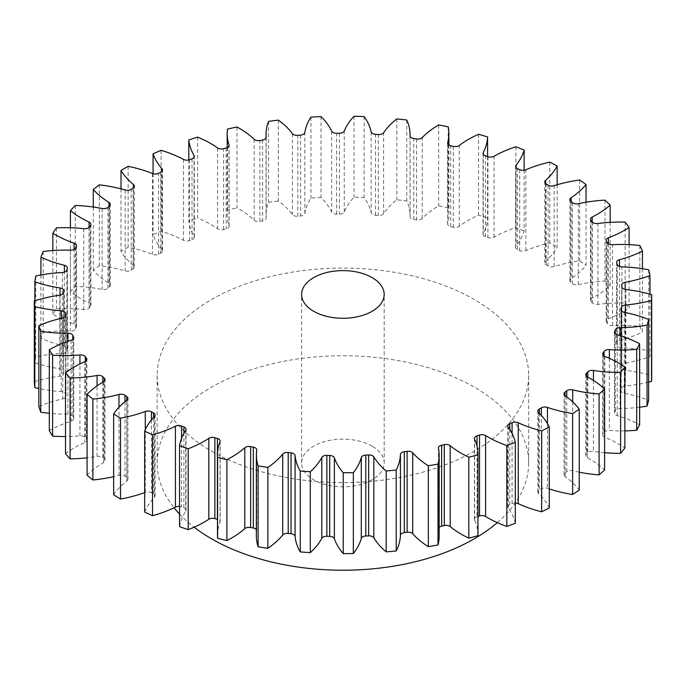 <?xml version="1.0" encoding="UTF-8"?>
<svg xmlns="http://www.w3.org/2000/svg" width="686" height="686" viewBox="0 0 686 686"><rect width="100%" height="100%" fill="white"/><g stroke="black" fill="none" stroke-linecap="round" stroke-linejoin="round"><path stroke-width="0.51" stroke-dasharray="3.43 2.57" d="M372.086 446.132A41.28 23.83 0 0 0 327.102 440.961A41.28 23.83 0 0 0 301.617 462.981A41.28 23.83 0 0 0 313.708 479.831A41.28 23.83 0 0 0 358.701 485.002A41.28 23.83 0 0 0 384.186 462.981A41.28 23.83 0 0 0 372.086 446.132M497.281 522.629A185.769 107.248 0 0 0 528.666 462.981A185.769 107.248 0 0 0 474.258 387.144A185.769 107.248 0 0 0 271.81 363.897A185.769 107.248 0 0 0 157.137 462.981A185.769 107.248 0 0 0 174.09 507.751M211.545 451.182A185.769 107.248 0 0 0 413.992 474.429A185.769 107.248 0 0 0 528.666 375.345A185.769 107.248 0 0 0 474.258 299.508A185.769 107.248 0 0 0 271.81 276.252A185.769 107.248 0 0 0 157.137 375.345A185.769 107.248 0 0 0 211.545 451.182M604.598 452.7A101.125 58.379 180 0 1 593.467 451.379A4.991 2.881 0 0 0 587.808 452.777A279.236 161.21 180 0 1 586.427 454.226A4.991 2.881 0 0 0 585.784 455.633A4.991 2.881 0 0 0 587.25 457.673A4.991 2.881 0 0 0 587.362 457.733A101.125 58.379 180 0 1 589.711 459.045A101.125 58.379 180 0 1 604.598 469.987M624.869 430.885A101.125 58.379 180 0 1 609.357 430.508A4.991 2.881 0 0 0 604.092 432.343A279.236 161.21 180 0 1 603.071 433.886A4.991 2.881 0 0 0 602.728 434.933A4.991 2.881 0 0 0 604.195 436.973A4.991 2.881 0 0 0 604.846 437.291A101.125 58.379 180 0 1 618.129 443.739A101.125 58.379 180 0 1 624.869 448.035M639.644 407.218A101.125 58.379 180 0 1 620.067 408.556A4.991 2.881 0 0 0 615.291 410.803A279.236 161.21 180 0 1 614.647 412.415A4.991 2.881 0 0 0 614.519 413.075A4.991 2.881 0 0 0 615.977 415.116A4.991 2.881 0 0 0 617.228 415.639A101.125 58.379 180 0 1 639.644 424.677M648.647 382.102A101.125 58.379 180 0 1 625.375 385.961A4.991 2.881 0 0 0 621.19 388.576A279.236 161.21 180 0 1 620.941 390.214A4.991 2.881 0 0 0 620.924 390.48A4.991 2.881 0 0 0 622.382 392.521A4.991 2.881 0 0 0 624.277 393.207A101.125 58.379 180 0 1 648.647 400.35M649.976 294.157L649.976 356.514A101.125 58.379 180 0 1 625.186 363.16A4.991 2.881 0 0 0 621.662 365.921A4.991 2.881 0 0 0 621.67 366.084A279.236 161.21 180 0 1 621.825 367.73A4.991 2.881 0 0 0 623.274 369.634A4.991 2.881 0 0 0 625.846 370.423A101.125 58.379 180 0 1 651.7 375.542M642.448 268.732L642.448 332.024A101.125 58.379 180 0 1 619.501 340.599A4.991 2.881 0 0 0 616.628 343.206A4.991 2.881 0 0 0 616.723 343.772A279.236 161.21 180 0 1 617.271 345.392A4.991 2.881 0 0 0 618.643 346.893A4.991 2.881 0 0 0 621.902 347.733A101.125 58.379 180 0 1 648.742 350.726A308.803 178.283 0 0 1 649.976 356.514M629.088 244.662L629.088 308.374A101.125 58.379 180 0 1 608.431 318.716A4.991 2.881 0 0 0 606.167 321.125A4.991 2.881 0 0 0 606.45 322.077A279.236 161.21 180 0 1 607.384 323.638A4.991 2.881 0 0 0 608.576 324.752A4.991 2.881 0 0 0 612.529 325.584A101.125 58.379 180 0 1 639.832 326.39A308.803 178.283 0 0 1 642.448 332.024M610.163 222.35L610.163 286.036A101.125 58.379 180 0 1 592.198 297.93A4.991 2.881 0 0 0 590.492 300.099A4.991 2.881 0 0 0 591.049 301.42A279.236 161.21 180 0 1 592.344 302.895A4.991 2.881 0 0 0 593.27 303.632A4.991 2.881 0 0 0 597.918 304.404A101.125 58.379 180 0 1 625.143 303.006A308.803 178.283 0 0 1 629.088 308.374M586.033 202.216L586.033 265.431A101.125 58.379 180 0 1 571.112 278.653A4.991 2.881 0 0 0 569.894 280.54A4.991 2.881 0 0 0 570.812 282.203A279.236 161.21 180 0 1 572.45 283.55A4.991 2.881 0 0 0 573.024 283.953A4.991 2.881 0 0 0 578.332 284.604A101.125 58.379 180 0 1 604.958 281.037A308.803 178.283 0 0 1 610.163 286.036M557.169 184.757L557.169 246.96A101.125 58.379 180 0 1 545.576 261.255A4.991 2.881 0 0 0 544.778 262.815A4.991 2.881 0 0 0 546.142 264.796A279.236 161.21 180 0 1 548.088 266.005A4.991 2.881 0 0 0 548.225 266.082A4.991 2.881 0 0 0 554.168 266.571A101.125 58.379 180 0 1 579.67 260.894A308.803 178.283 0 0 1 586.033 265.431M524.13 170.248L524.13 230.993A101.125 58.379 180 0 1 516.104 246.077A4.991 2.881 0 0 0 515.64 247.294A4.991 2.881 0 0 0 517.107 249.327A4.991 2.881 0 0 0 517.51 249.541A279.236 161.21 180 0 1 519.731 250.579A4.991 2.881 0 0 0 525.888 250.656A101.125 58.379 180 0 1 549.778 242.981A308.803 178.283 0 0 1 557.169 246.96M487.575 156.562L487.575 217.839A101.125 58.379 180 0 1 483.261 233.42A4.991 2.881 0 0 0 483.047 234.252A4.991 2.881 0 0 0 484.505 236.293A4.991 2.881 0 0 0 485.491 236.739A279.236 161.21 180 0 1 487.935 237.588A4.991 2.881 0 0 0 494.049 237.167A101.125 58.379 180 0 1 515.863 227.649A308.803 178.283 0 0 1 524.13 230.993M448.198 126.85L448.198 207.747A101.125 58.379 180 0 1 448.884 214.547A101.125 58.379 180 0 1 447.684 223.525A4.991 2.881 0 0 0 447.624 223.97A4.991 2.881 0 0 0 449.081 226.003A4.991 2.881 0 0 0 450.685 226.629A279.236 161.21 180 0 1 453.317 227.272A4.991 2.881 0 0 0 459.268 226.363A101.125 58.379 180 0 1 478.571 215.19A308.803 178.283 0 0 1 487.575 217.839M406.772 120.016L406.772 200.912A101.125 58.379 180 0 1 410.074 215.721A101.125 58.379 180 0 1 410.065 216.579A4.991 2.881 0 0 0 410.065 216.622A4.991 2.881 0 0 0 411.523 218.663A4.991 2.881 0 0 0 413.787 219.409A279.236 161.21 180 0 1 416.548 219.837A4.991 2.881 0 0 0 422.224 218.465A101.125 58.379 180 0 1 438.646 205.843A308.803 178.283 0 0 1 448.198 207.747M364.103 116.586L364.103 197.482A101.125 58.379 180 0 1 371.143 212.729A4.991 2.881 0 0 0 372.567 214.409A4.991 2.881 0 0 0 375.508 215.233A279.236 161.21 180 0 1 378.346 215.438A4.991 2.881 0 0 0 383.637 213.612A101.125 58.379 180 0 1 396.86 199.806A308.803 178.283 0 0 1 406.772 200.912M321.022 116.611L321.022 197.508A101.125 58.379 180 0 1 331.664 212.043A4.991 2.881 0 0 0 332.959 213.329A4.991 2.881 0 0 0 336.594 214.169A279.236 161.21 180 0 1 339.459 214.143A4.991 2.881 0 0 0 344.252 211.914A101.125 58.379 180 0 1 354.019 197.174A308.803 178.283 0 0 1 364.103 197.482M278.362 120.101L278.362 200.998A101.125 58.379 180 0 1 292.408 214.538A4.991 2.881 0 0 0 293.471 215.438A4.991 2.881 0 0 0 297.81 216.244A279.236 161.21 180 0 1 300.631 215.987A4.991 2.881 0 0 0 304.85 213.397A101.125 58.379 180 0 1 310.955 198.014A308.803 178.283 0 0 1 321.022 197.508M236.962 126.987L236.962 207.875A101.125 58.379 180 0 1 239.105 209.076A101.125 58.379 180 0 1 254.137 220.155A4.991 2.881 0 0 0 254.883 220.703A4.991 2.881 0 0 0 259.9 221.415A279.236 161.21 180 0 1 262.627 220.935A4.991 2.881 0 0 0 266.185 218.174A4.991 2.881 0 0 0 266.177 218.028A101.125 58.379 180 0 1 266.057 215.13A101.125 58.379 180 0 1 268.526 202.31A308.803 178.283 0 0 1 278.362 200.998M197.628 137.123L197.628 218.019A101.125 58.379 180 0 1 210.679 224.382A101.125 58.379 180 0 1 217.591 228.798A4.991 2.881 0 0 0 217.934 229.021A4.991 2.881 0 0 0 223.602 229.587A279.236 161.21 180 0 1 226.191 228.892A4.991 2.881 0 0 0 229.09 226.269A4.991 2.881 0 0 0 229.004 225.728A101.125 58.379 180 0 1 227.195 214.744A101.125 58.379 180 0 1 227.538 209.967A308.803 178.283 0 0 1 236.962 207.875M579.233 472.208A101.125 58.379 180 0 1 572.707 470.768A4.991 2.881 0 0 0 566.765 471.702A279.236 161.21 180 0 1 565.041 473.023A4.991 2.881 0 0 0 564.021 474.772A4.991 2.881 0 0 0 565.127 476.573A101.125 58.379 180 0 1 579.233 490.096M549.272 488.921A101.125 58.379 180 0 1 547.462 488.303A4.991 2.881 0 0 0 541.357 488.758A279.236 161.21 180 0 1 539.333 489.924A4.991 2.881 0 0 0 537.85 491.973A4.991 2.881 0 0 0 538.561 493.448A101.125 58.379 180 0 1 549.272 507.966M515.297 503.01A4.991 2.881 0 0 0 512.082 503.593A279.236 161.21 180 0 1 509.801 504.587A4.991 2.881 0 0 0 507.794 506.903A4.991 2.881 0 0 0 508.189 508.017A101.125 58.379 180 0 1 515.297 523.255M477.971 516.438A279.236 161.21 180 0 1 477.027 516.738A4.991 2.881 0 0 0 474.429 519.268A4.991 2.881 0 0 0 474.592 520.014A101.125 58.379 180 0 1 477.971 534.969M439.16 527.311A4.991 2.881 0 0 0 438.405 528.837A4.991 2.881 0 0 0 438.44 529.18A101.125 58.379 180 0 1 439.16 536.143M256.358 535.946A101.125 58.379 180 0 1 256.718 531.015A4.991 2.881 0 0 0 256.736 530.775A4.991 2.881 0 0 0 256.358 529.669M217.496 535.552A101.125 58.379 180 0 1 220.026 522.578A4.991 2.881 0 0 0 220.155 521.935A4.991 2.881 0 0 0 217.496 519.388M179.552 526.642A101.125 58.379 180 0 1 185.734 511.267A4.991 2.881 0 0 0 186.06 510.247A4.991 2.881 0 0 0 183.908 507.872A279.236 161.21 180 0 1 181.567 506.928A4.991 2.881 0 0 0 179.552 506.44M144.669 512.048A101.125 58.379 180 0 1 154.496 497.316A4.991 2.881 0 0 0 155.122 495.927A4.991 2.881 0 0 0 153.51 493.809A279.236 161.21 180 0 1 151.426 492.685A4.991 2.881 0 0 0 145.286 492.359A101.125 58.379 180 0 1 144.669 492.591M113.644 494.786A101.125 58.379 180 0 1 126.927 480.989A4.991 2.881 0 0 0 127.93 479.265A4.991 2.881 0 0 0 126.799 477.439A279.236 161.21 180 0 1 124.998 476.153A4.991 2.881 0 0 0 119.004 475.347A101.125 58.379 180 0 1 113.644 476.667M87.079 475.201A101.125 58.379 180 0 1 103.56 462.613A4.991 2.881 0 0 0 105.018 460.58A4.991 2.881 0 0 0 104.289 459.08A279.236 161.21 180 0 1 102.823 457.665A4.991 2.881 0 0 0 97.078 456.379A101.125 58.379 180 0 1 87.079 457.811M65.504 453.678A101.125 58.379 180 0 1 84.858 442.53A4.991 2.881 0 0 0 86.83 440.232A4.991 2.881 0 0 0 86.427 439.091A279.236 161.21 180 0 1 85.313 437.574A4.991 2.881 0 0 0 79.936 435.842A101.125 58.379 180 0 1 65.504 436.528M49.315 430.619A101.125 58.379 180 0 1 71.172 421.144A4.991 2.881 0 0 0 73.736 418.623A4.991 2.881 0 0 0 73.556 417.868A279.236 161.21 180 0 1 72.819 416.273A4.991 2.881 0 0 0 67.914 414.121A101.125 58.379 180 0 1 49.315 413.289M38.853 406.498A101.125 58.379 180 0 1 62.778 398.866A4.991 2.881 0 0 0 65.967 396.174A4.991 2.881 0 0 0 65.925 395.813A279.236 161.21 180 0 1 65.582 394.176A4.991 2.881 0 0 0 61.243 391.646A101.125 58.379 180 0 1 38.853 388.499M34.3 381.759A101.125 58.379 180 0 1 59.836 376.125A4.991 2.881 0 0 0 63.687 373.356A279.236 161.21 180 0 1 63.738 371.709A4.991 2.881 0 0 0 63.738 371.64A4.991 2.881 0 0 0 60.051 368.862A101.125 58.379 180 0 1 34.875 362.714A308.803 178.283 0 0 1 35.758 356.9A101.125 58.379 180 0 1 62.4 353.376A4.991 2.881 0 0 0 66.885 350.94A279.236 161.21 180 0 1 67.331 349.311A4.991 2.881 0 0 0 67.4 348.848A4.991 2.881 0 0 0 64.373 346.198A101.125 58.379 180 0 1 40.92 338.087A308.803 178.283 0 0 1 43.192 332.401A101.125 58.379 180 0 1 70.426 331.046A4.991 2.881 0 0 0 75.451 328.997A279.236 161.21 180 0 1 76.292 327.419A4.991 2.881 0 0 0 76.515 326.562A4.991 2.881 0 0 0 74.105 324.101A101.125 58.379 180 0 1 52.839 314.179A308.803 178.283 0 0 1 56.458 308.743A101.125 58.379 180 0 1 83.752 309.583A4.991 2.881 0 0 0 89.231 307.963A279.236 161.21 180 0 1 90.441 306.462A4.991 2.881 0 0 0 90.912 305.236A4.991 2.881 0 0 0 89.077 302.998A101.125 58.379 180 0 1 70.409 291.473A308.803 178.283 0 0 1 75.306 286.371A101.125 58.379 180 0 1 102.128 289.406A4.991 2.881 0 0 0 107.942 288.231A279.236 161.21 180 0 1 109.494 286.851A4.991 2.881 0 0 0 110.317 285.265A4.991 2.881 0 0 0 108.988 283.309A101.125 58.379 180 0 1 93.279 270.395A308.803 178.283 0 0 1 99.35 265.739A101.125 58.379 180 0 1 125.186 270.893A4.991 2.881 0 0 0 131.223 270.198A279.236 161.21 180 0 1 133.101 268.955A4.991 2.881 0 0 0 134.345 267.051A4.991 2.881 0 0 0 133.444 265.405A101.125 58.379 180 0 1 121.002 251.359A308.803 178.283 0 0 1 128.145 247.234A101.125 58.379 180 0 1 152.481 254.42A4.991 2.881 0 0 0 158.629 254.214A279.236 161.21 180 0 1 160.79 253.134A4.991 2.881 0 0 0 162.522 250.947A4.991 2.881 0 0 0 161.99 249.644A101.125 58.379 180 0 1 153.055 234.732A308.803 178.283 0 0 1 161.116 231.225A101.125 58.379 180 0 1 183.488 240.297A4.991 2.881 0 0 0 189.628 240.589A279.236 161.21 180 0 1 192.02 239.688A4.991 2.881 0 0 0 194.318 237.27A4.991 2.881 0 0 0 194.044 236.336A101.125 58.379 180 0 1 188.796 220.849A308.803 178.283 0 0 1 197.628 218.019M648.742 269.83L648.742 350.726M639.832 245.494L639.832 326.39M625.143 222.11L625.143 303.006M604.958 200.141L604.958 281.037M579.67 179.998L579.67 260.894M549.778 162.093L549.778 242.981M515.863 146.753L515.863 227.649M478.571 134.293L478.571 215.19M438.646 124.955L438.646 205.843M396.86 118.91L396.86 199.806M354.019 116.277L354.019 197.174M310.955 117.117L310.955 198.014M268.526 121.413L268.526 202.31M227.538 129.071L227.538 209.967M188.796 159.949L188.796 220.849M161.116 150.328L161.116 231.225M153.055 173.721L153.055 234.732M128.145 166.338L128.145 247.234M121.002 188.847L121.002 251.359M99.35 184.843L99.35 265.739M93.279 207.018L93.279 270.395M75.306 205.474L75.306 286.371M70.409 227.743L70.409 291.473M56.458 227.846L56.458 308.743M52.839 250.536L52.839 314.179M43.192 251.505L43.192 332.401M40.92 274.975L40.92 338.087M35.758 276.012L35.758 356.9M34.875 300.682L34.875 362.714M179.552 514.054A185.769 107.248 0 0 0 194.138 527.217M587.362 457.733L587.362 376.837M604.846 437.291L604.846 356.394M617.228 415.639L617.228 334.742M624.277 393.207L624.277 312.31M625.846 370.423L625.846 289.526M621.902 347.733L621.902 266.837M612.529 325.584L612.529 244.688M597.918 304.404L597.918 223.507M578.332 284.604L578.332 203.708M554.168 266.571L554.168 185.674M517.51 249.541L517.51 168.645M485.491 236.739L485.491 155.842M450.685 226.629L450.685 145.732M413.787 219.409L413.787 138.521M375.508 215.233L375.508 134.336M336.594 214.169L336.594 133.273M297.81 216.244L297.81 135.348M259.9 221.415L259.9 140.527M223.602 229.587L223.602 148.691M547.462 423.665L547.462 488.303M541.357 488.758L541.357 415.433M539.333 413.315L539.333 489.924M538.561 493.448L538.561 412.552M512.082 503.593L512.082 433.466M509.801 429.479L509.801 504.587M508.189 508.017L508.189 427.121M477.027 446.097L477.027 516.738M474.592 520.014L474.592 439.117M438.44 529.18L438.44 448.284M256.718 450.119L256.718 531.015M220.026 441.681L220.026 522.578M185.734 430.371L185.734 511.267M183.908 507.872L183.908 433.38M181.567 438.363L181.567 506.928M154.496 416.419L154.496 497.316M153.51 493.809L153.51 417.482M151.426 419.918L151.426 492.685M145.286 492.359L145.286 429.71M126.927 400.101L126.927 480.989M126.799 477.439L126.799 400.195M124.998 401.636L124.998 476.153M119.004 475.347L119.004 407.227M103.56 381.716L103.56 462.613M104.289 459.08L104.289 381.184M102.823 382.153L102.823 457.665M97.078 456.379L97.078 385.858M84.858 361.633L84.858 442.53M86.427 439.091L86.427 360.476M85.313 361.411L85.313 437.574M79.936 435.842L79.936 363.932M71.172 340.247L71.172 421.144M73.556 417.868L73.556 338.49M72.819 339.399L72.819 416.273M67.914 414.121L67.914 341.345M62.778 317.97L62.778 398.866M65.925 395.813L65.925 315.646M65.582 316.392L65.582 394.176M61.243 391.646L61.243 318.321M59.836 295.229L59.836 376.125M63.687 373.356L63.687 292.459M63.738 290.813L63.738 371.709M60.051 368.862L60.051 295.203M62.4 272.479L62.4 353.376M66.885 350.94L66.885 270.044M67.331 268.415L67.331 349.311M64.373 346.198L64.373 272.128M70.426 250.158L70.426 331.046M75.451 328.997L75.451 248.1M76.292 246.523L76.292 327.419M74.105 324.101L74.105 249.37M83.752 228.695L83.752 309.583M89.231 307.963L89.231 227.066M90.441 225.574L90.441 306.462M89.077 302.998L89.077 227.246M102.128 208.51L102.128 289.406M107.942 288.231L107.942 207.335M109.494 205.954L109.494 286.851M108.988 283.309L108.988 206.409M125.186 189.996L125.186 270.893M131.223 270.198L131.223 189.31M133.101 188.058L133.101 268.955M133.444 265.405L133.444 187.81M152.481 173.524L152.481 254.42M158.629 254.214L158.629 173.318M160.79 172.237L160.79 253.134M161.99 249.644L161.99 171.354M183.488 159.401L183.488 240.297M189.628 240.589L189.628 159.692M192.02 158.8L192.02 239.688M194.044 236.336L194.044 157.3M217.591 147.902L217.591 228.798M226.191 147.996L226.191 228.892M229.004 225.728L229.004 145.921M254.137 139.258L254.137 220.155M262.627 140.038L262.627 220.935M266.177 218.028L266.177 137.423M292.408 133.641L292.408 214.538M300.631 135.091L300.631 215.987M304.85 213.397L304.85 132.501M331.664 131.146L331.664 212.043M339.459 133.247L339.459 214.143M344.252 211.914L344.252 131.017M371.143 131.832L371.143 212.729M378.346 134.542L378.346 215.438M383.637 213.612L383.637 132.724M410.065 135.768L410.065 216.579M416.548 138.941L416.548 219.837M422.224 218.465L422.224 137.569M447.684 143.511L447.684 223.525M453.317 146.375L453.317 227.272M459.268 226.363L459.268 145.466M483.261 154.196L483.261 233.42M487.935 156.691L487.935 237.588M494.049 237.167L494.049 156.271M516.104 167.607L516.104 246.077M519.731 169.682L519.731 250.579M525.888 250.656L525.888 169.759M545.576 183.488L545.576 261.255M546.142 264.796L546.142 183.899M548.088 185.109L548.088 266.005M571.112 201.547L571.112 278.653M570.812 282.203L570.812 201.307M572.45 202.662L572.45 283.55M592.198 221.827L592.198 297.93M591.049 301.42L591.049 220.523M592.344 221.998L592.344 302.895M608.431 243.77L608.431 318.716M606.45 322.077L606.45 241.18M607.384 242.741L607.384 323.638M619.501 266.4L619.501 340.599M616.723 343.772L616.723 262.875M617.271 264.496L617.271 345.392M625.186 289.423L625.186 363.16M621.67 366.084L621.67 285.187M621.825 286.834L621.825 367.73M625.375 312.533L625.375 385.961M621.19 388.576L621.19 310.526M620.941 309.849L620.941 390.214M620.067 335.617L620.067 408.556M615.291 410.803L615.291 333.722M614.647 332.839L614.647 412.415M609.357 358.341L609.357 430.508M604.092 432.343L604.092 356.017M603.071 355.082L603.071 433.886M593.467 380.438L593.467 451.379M587.808 452.777L587.808 377.086M586.427 376.151L586.427 454.226M572.707 401.902L572.707 470.768M566.765 471.702L566.765 396.885M565.041 395.616L565.041 473.023M565.127 476.573L565.127 395.685M301.617 462.981L301.617 294.448M528.666 462.981L528.666 375.345M537.85 491.973L537.85 411.077M227.195 147.636L227.195 214.744M266.057 137.937L266.057 215.13M410.074 135.922L410.074 215.721M448.884 144.986L448.884 214.547M507.794 506.903L507.794 426.006M474.429 519.268L474.429 438.371M438.405 528.837L438.405 447.941M256.736 530.775L256.736 449.879M220.155 521.935L220.155 441.038M186.06 510.247L186.06 429.35M155.122 495.927L155.122 415.03M127.93 479.265L127.93 398.369M105.018 460.58L105.018 379.684M86.83 440.232L86.83 359.335M73.736 418.623L73.736 337.726M65.967 396.174L65.967 315.277M63.738 371.64L63.738 290.744M67.4 348.848L67.4 267.952M76.515 326.562L76.515 245.674M90.912 305.236L90.912 224.339M110.317 285.265L110.317 204.377M134.345 267.051L134.345 186.163M162.522 250.947L162.522 170.051M194.318 237.27L194.318 156.374M229.09 226.269L229.09 145.372M266.185 218.174L266.185 137.277M410.065 216.622L410.065 135.725M447.624 223.97L447.624 143.074M483.047 234.252L483.047 153.364M515.64 247.294L515.64 166.398M544.778 262.815L544.778 181.927M569.894 280.54L569.894 199.643M590.492 300.099L590.492 219.203M606.167 321.125L606.167 240.229M616.628 343.206L616.628 262.318M621.662 365.921L621.662 285.024M620.924 390.48L620.924 309.583M614.519 413.075L614.519 332.178M602.728 434.933L602.728 354.036M585.784 455.633L585.784 374.736M564.021 474.772L564.021 393.875M157.137 462.981L157.137 375.345M384.186 462.981L384.186 294.448"/><path stroke-width="1.03" d="M372.086 277.598A41.28 23.83 0 0 0 327.102 272.428A41.28 23.83 0 0 0 301.617 294.448A41.28 23.83 0 0 0 313.708 311.298A41.28 23.83 0 0 0 358.701 316.469A41.28 23.83 0 0 0 384.186 294.448A41.28 23.83 0 0 0 372.086 277.598M194.138 527.217A185.769 107.248 0 0 0 211.545 538.819A185.769 107.248 0 0 0 497.281 522.629M604.598 389.091L604.598 469.987A308.803 178.283 0 0 1 599.101 474.875L599.101 393.978A308.803 178.283 0 0 0 604.598 389.091A101.125 58.379 180 0 0 589.711 378.149A101.125 58.379 180 0 0 587.362 376.837A4.991 2.881 180 0 1 587.25 376.777A4.991 2.881 180 0 1 585.784 374.736A4.991 2.881 180 0 1 586.427 373.33L586.427 376.151M587.808 377.086L587.808 371.881A4.991 2.881 180 0 1 593.467 370.483A101.125 58.379 180 0 0 620.598 372.429A308.803 178.283 0 0 0 624.869 367.139A101.125 58.379 180 0 0 618.129 362.851A101.125 58.379 180 0 0 604.846 356.394A4.991 2.881 180 0 1 604.195 356.077A4.991 2.881 180 0 1 602.728 354.036A4.991 2.881 180 0 1 603.071 352.99L603.071 355.082M604.092 356.017L604.092 351.455A4.991 2.881 180 0 1 609.357 349.611A101.125 58.379 180 0 0 636.694 349.354A308.803 178.283 0 0 0 639.644 343.78A101.125 58.379 180 0 0 617.228 334.742A4.991 2.881 180 0 1 615.977 334.219A4.991 2.881 180 0 1 614.519 332.178A4.991 2.881 180 0 1 614.647 331.518L614.647 332.839M615.291 333.722L615.291 329.906A4.991 2.881 180 0 1 620.067 327.659A101.125 58.379 180 0 0 647.07 325.215A308.803 178.283 0 0 0 648.647 319.453A101.125 58.379 180 0 0 624.277 312.31A4.991 2.881 180 0 1 622.382 311.624A4.991 2.881 180 0 1 620.924 309.583A4.991 2.881 180 0 1 620.941 309.317L620.941 309.849M621.19 310.526L621.19 307.68A4.991 2.881 180 0 1 625.375 305.064A101.125 58.379 180 0 0 651.52 300.477A308.803 178.283 0 0 0 651.7 294.646A101.125 58.379 180 0 0 625.846 289.526A4.991 2.881 180 0 1 623.274 288.737A4.991 2.881 180 0 1 621.825 286.834A279.236 161.21 180 0 0 621.67 285.187A4.991 2.881 180 0 1 621.662 285.024A4.991 2.881 180 0 1 625.186 282.272L625.186 289.423M625.186 282.272A101.125 58.379 180 0 0 649.976 275.618A308.803 178.283 0 0 0 648.742 269.83A101.125 58.379 180 0 0 621.902 266.837A4.991 2.881 180 0 1 618.643 265.997A4.991 2.881 180 0 1 617.271 264.496A279.236 161.21 180 0 0 616.723 262.875A4.991 2.881 180 0 1 616.628 262.318A4.991 2.881 180 0 1 619.501 259.702L619.501 266.4M619.501 259.702A101.125 58.379 180 0 0 642.448 251.127A308.803 178.283 0 0 0 639.832 245.494A101.125 58.379 180 0 0 612.529 244.688A4.991 2.881 180 0 1 608.576 243.856A4.991 2.881 180 0 1 607.384 242.741A279.236 161.21 180 0 0 606.45 241.18A4.991 2.881 180 0 1 606.167 240.229A4.991 2.881 180 0 1 608.431 237.819L608.431 243.77M608.431 237.819A101.125 58.379 180 0 0 629.088 227.478A308.803 178.283 0 0 0 625.143 222.11A101.125 58.379 180 0 0 597.918 223.507A4.991 2.881 180 0 1 593.27 222.736A4.991 2.881 180 0 1 592.344 221.998A279.236 161.21 180 0 0 591.049 220.523A4.991 2.881 180 0 1 590.492 219.203A4.991 2.881 180 0 1 592.198 217.033L592.198 221.827M592.198 217.033A101.125 58.379 180 0 0 610.163 205.14A308.803 178.283 0 0 0 604.958 200.141A101.125 58.379 180 0 0 578.332 203.708A4.991 2.881 180 0 1 573.024 203.056A4.991 2.881 180 0 1 572.45 202.662A279.236 161.21 180 0 0 570.812 201.307A4.991 2.881 180 0 1 569.894 199.643A4.991 2.881 180 0 1 571.112 197.757L571.112 201.547M571.112 197.757A101.125 58.379 180 0 0 586.033 184.534A308.803 178.283 0 0 0 579.67 179.998A101.125 58.379 180 0 0 554.168 185.674A4.991 2.881 180 0 1 548.225 185.186A4.991 2.881 180 0 1 548.088 185.109A279.236 161.21 180 0 0 546.142 183.899A4.991 2.881 180 0 1 544.778 181.927A4.991 2.881 180 0 1 545.576 180.358L545.576 183.488M545.576 180.358A101.125 58.379 180 0 0 557.169 166.063A308.803 178.283 0 0 0 549.778 162.093A101.125 58.379 180 0 0 525.888 169.759A4.991 2.881 180 0 1 519.731 169.682A279.236 161.21 180 0 0 517.51 168.645A4.991 2.881 180 0 1 517.107 168.43A4.991 2.881 180 0 1 515.64 166.398A4.991 2.881 180 0 1 516.104 165.18L516.104 167.607M516.104 165.18A101.125 58.379 180 0 0 524.13 150.097A308.803 178.283 0 0 0 515.863 146.753A101.125 58.379 180 0 0 494.049 156.271A4.991 2.881 180 0 1 487.935 156.691A279.236 161.21 180 0 0 485.491 155.842A4.991 2.881 180 0 1 484.505 155.396A4.991 2.881 180 0 1 483.047 153.364A4.991 2.881 180 0 1 483.261 152.524L483.261 154.196M483.261 152.524A101.125 58.379 180 0 0 487.575 136.943A308.803 178.283 0 0 0 478.571 134.293A101.125 58.379 180 0 0 459.268 145.466A4.991 2.881 180 0 1 453.317 146.375A279.236 161.21 180 0 0 450.685 145.732A4.991 2.881 180 0 1 449.081 145.106A4.991 2.881 180 0 1 447.624 143.074A4.991 2.881 180 0 1 447.684 142.628L447.684 143.511M447.684 142.628A101.125 58.379 180 0 0 448.884 133.65A101.125 58.379 180 0 0 448.198 126.85A308.803 178.283 0 0 0 438.646 124.955A101.125 58.379 180 0 0 422.224 137.569A4.991 2.881 180 0 1 416.548 138.941A279.236 161.21 180 0 0 413.787 138.521A4.991 2.881 180 0 1 411.523 137.766A4.991 2.881 180 0 1 410.065 135.725A4.991 2.881 180 0 1 410.065 135.682L410.065 135.768M410.065 135.682A101.125 58.379 180 0 0 410.074 134.825A101.125 58.379 180 0 0 406.772 120.016A308.803 178.283 0 0 0 396.86 118.91A101.125 58.379 180 0 0 383.637 132.724A4.991 2.881 180 0 1 378.346 134.542A279.236 161.21 180 0 0 375.508 134.336A4.991 2.881 180 0 1 372.567 133.513A4.991 2.881 180 0 1 371.143 131.832A101.125 58.379 180 0 0 364.103 116.586A308.803 178.283 0 0 0 354.019 116.277A101.125 58.379 180 0 0 344.252 131.017A4.991 2.881 180 0 1 339.459 133.247A279.236 161.21 180 0 0 336.594 133.273A4.991 2.881 180 0 1 332.959 132.432A4.991 2.881 180 0 1 331.664 131.146A101.125 58.379 180 0 0 321.022 116.611A308.803 178.283 0 0 0 310.955 117.117A101.125 58.379 180 0 0 304.85 132.501A4.991 2.881 180 0 1 300.631 135.091A279.236 161.21 180 0 0 297.81 135.348A4.991 2.881 180 0 1 293.471 134.542A4.991 2.881 180 0 1 292.408 133.641A101.125 58.379 180 0 0 278.362 120.101A308.803 178.283 0 0 0 268.526 121.413A101.125 58.379 180 0 0 266.057 134.233L266.057 137.937M266.177 137.423L266.177 137.14A4.991 2.881 180 0 1 266.185 137.277A4.991 2.881 180 0 1 262.627 140.038A279.236 161.21 180 0 0 259.9 140.527A4.991 2.881 180 0 1 254.883 139.807A4.991 2.881 180 0 1 254.137 139.258A101.125 58.379 180 0 0 239.105 128.179A101.125 58.379 180 0 0 236.962 126.987A308.803 178.283 0 0 0 227.538 129.071A101.125 58.379 180 0 0 227.195 133.847L227.195 147.636M229.004 145.921L229.004 144.832A4.991 2.881 180 0 1 229.09 145.372A4.991 2.881 180 0 1 226.191 147.996A279.236 161.21 180 0 0 223.602 148.691A4.991 2.881 180 0 1 217.934 148.125A4.991 2.881 180 0 1 217.591 147.902A101.125 58.379 180 0 0 210.679 143.485A101.125 58.379 180 0 0 197.628 137.123A308.803 178.283 0 0 0 188.796 139.953L188.796 159.949M572.613 494.495L572.613 413.598A308.803 178.283 0 0 0 579.233 409.199L579.233 490.096A308.803 178.283 0 0 1 572.613 494.495A101.125 58.379 180 0 1 549.272 488.921M566.765 396.885L566.765 390.806A279.236 161.21 180 0 1 565.041 392.126L565.041 395.616M566.765 390.806A4.991 2.881 180 0 1 572.707 389.88L572.707 401.902M599.101 393.978A101.125 58.379 180 0 1 572.707 389.88M587.808 371.881A279.236 161.21 180 0 1 586.427 373.33M604.092 351.455A279.236 161.21 180 0 1 603.071 352.99M615.291 329.906A279.236 161.21 180 0 1 614.647 331.518M621.19 307.68A279.236 161.21 180 0 1 620.941 309.317M266.177 137.14A101.125 58.379 180 0 1 266.057 134.233M229.004 144.832A101.125 58.379 180 0 1 227.195 133.847M194.044 157.3L194.044 155.439A101.125 58.379 180 0 1 188.796 139.953M194.044 155.439A4.991 2.881 180 0 1 194.318 156.374A4.991 2.881 180 0 1 192.02 158.8A279.236 161.21 180 0 0 189.628 159.692A4.991 2.881 180 0 1 183.488 159.401A101.125 58.379 180 0 0 161.116 150.328A308.803 178.283 0 0 0 153.055 153.836L153.055 173.721M161.99 171.354L161.99 168.756A101.125 58.379 180 0 1 153.055 153.836M161.99 168.756A4.991 2.881 180 0 1 162.522 170.051A4.991 2.881 180 0 1 160.79 172.237A279.236 161.21 180 0 0 158.629 173.318A4.991 2.881 180 0 1 152.481 173.524A101.125 58.379 180 0 0 128.145 166.338A308.803 178.283 0 0 0 121.002 170.462L121.002 188.847M133.444 187.81L133.444 184.517A101.125 58.379 180 0 1 121.002 170.462M133.444 184.517A4.991 2.881 180 0 1 134.345 186.163A4.991 2.881 180 0 1 133.101 188.058A279.236 161.21 180 0 0 131.223 189.31A4.991 2.881 180 0 1 125.186 189.996A101.125 58.379 180 0 0 99.35 184.843A308.803 178.283 0 0 0 93.279 189.499L93.279 207.018M108.988 206.409L108.988 202.413A101.125 58.379 180 0 1 93.279 189.499M108.988 202.413A4.991 2.881 180 0 1 110.317 204.377A4.991 2.881 180 0 1 109.494 205.954A279.236 161.21 180 0 0 107.942 207.335A4.991 2.881 180 0 1 102.128 208.51A101.125 58.379 180 0 0 75.306 205.474A308.803 178.283 0 0 0 70.409 210.576L70.409 227.743M89.077 227.246L89.077 222.101A101.125 58.379 180 0 1 70.409 210.576M89.077 222.101A4.991 2.881 180 0 1 90.912 224.339A4.991 2.881 180 0 1 90.441 225.574A279.236 161.21 180 0 0 89.231 227.066A4.991 2.881 180 0 1 83.752 228.695A101.125 58.379 180 0 0 56.458 227.846A308.803 178.283 0 0 0 52.839 233.291L52.839 250.536M74.105 249.37L74.105 243.204A101.125 58.379 180 0 1 52.839 233.291M74.105 243.204A4.991 2.881 180 0 1 76.515 245.674A4.991 2.881 180 0 1 76.292 246.523A279.236 161.21 180 0 0 75.451 248.1A4.991 2.881 180 0 1 70.426 250.158A101.125 58.379 180 0 0 43.192 251.505A308.803 178.283 0 0 0 40.92 257.19L40.92 274.975M64.373 272.128L64.373 265.302A101.125 58.379 180 0 1 40.92 257.19M64.373 265.302A4.991 2.881 180 0 1 67.4 267.952A4.991 2.881 180 0 1 67.331 268.415A279.236 161.21 180 0 0 66.885 270.044A4.991 2.881 180 0 1 62.4 272.479A101.125 58.379 180 0 0 35.758 276.012A308.803 178.283 0 0 0 34.875 281.817L34.875 300.682M60.051 295.203L60.051 287.966A101.125 58.379 180 0 1 34.875 281.817M60.051 287.966A4.991 2.881 180 0 1 63.738 290.744A4.991 2.881 180 0 1 63.738 290.813A279.236 161.21 180 0 0 63.687 292.459A4.991 2.881 180 0 1 59.836 295.229A101.125 58.379 180 0 0 34.3 300.862A308.803 178.283 0 0 0 34.832 306.693L34.832 387.581A101.125 58.379 180 0 0 38.853 388.499M61.243 318.321L61.243 310.749A101.125 58.379 180 0 1 34.832 306.693M61.243 310.749A4.991 2.881 180 0 1 65.582 313.279L65.582 316.392M65.925 315.646L65.925 314.917A279.236 161.21 180 0 1 65.582 313.279M65.925 314.917A4.991 2.881 180 0 1 65.967 315.277A4.991 2.881 180 0 1 62.778 317.97A101.125 58.379 180 0 0 38.853 325.601A308.803 178.283 0 0 0 40.774 331.321L40.774 412.217A101.125 58.379 180 0 0 49.315 413.289M67.914 341.345L67.914 333.225A101.125 58.379 180 0 1 40.774 331.321M67.914 333.225A4.991 2.881 180 0 1 72.819 335.377L72.819 339.399M73.556 338.49L73.556 336.972A279.236 161.21 180 0 1 72.819 335.377M73.556 336.972A4.991 2.881 180 0 1 73.736 337.726A4.991 2.881 180 0 1 71.172 340.247A101.125 58.379 180 0 0 49.315 349.731A308.803 178.283 0 0 0 52.608 355.245L52.608 436.133A101.125 58.379 180 0 0 65.504 436.528M79.936 363.932L79.936 354.945A101.125 58.379 180 0 1 52.608 355.245M79.936 354.945A4.991 2.881 180 0 1 85.313 356.677L85.313 361.411M86.427 360.476L86.427 358.195A279.236 161.21 180 0 1 85.313 356.677M86.427 358.195A4.991 2.881 180 0 1 86.83 359.335A4.991 2.881 180 0 1 84.858 361.633A101.125 58.379 180 0 0 65.504 372.781A308.803 178.283 0 0 0 70.083 377.977L70.083 458.874A101.125 58.379 180 0 0 87.079 457.811M97.078 385.858L97.078 375.482A101.125 58.379 180 0 1 70.083 377.977M97.078 375.482A4.991 2.881 180 0 1 102.823 376.768L102.823 382.153M104.289 381.184L104.289 378.183A279.236 161.21 180 0 1 102.823 376.768M104.289 378.183A4.991 2.881 180 0 1 105.018 379.684A4.991 2.881 180 0 1 103.56 381.716A101.125 58.379 180 0 0 87.079 394.304A308.803 178.283 0 0 0 92.876 399.08L92.876 479.977A101.125 58.379 180 0 0 113.644 476.667M119.004 407.227L119.004 394.45A101.125 58.379 180 0 1 92.876 399.08M119.004 394.45A4.991 2.881 180 0 1 124.998 395.265L124.998 401.636M126.799 400.195L126.799 396.542A279.236 161.21 180 0 1 124.998 395.265M126.799 396.542A4.991 2.881 180 0 1 127.93 398.369A4.991 2.881 180 0 1 126.927 400.101A101.125 58.379 180 0 0 113.644 413.89A308.803 178.283 0 0 0 120.53 418.151L120.53 499.048A101.125 58.379 180 0 0 144.669 492.591M145.286 429.71L145.286 411.463A101.125 58.379 180 0 1 120.53 418.151M145.286 411.463A4.991 2.881 180 0 1 151.426 411.789L151.426 419.918M153.51 417.482L153.51 412.912A279.236 161.21 180 0 1 151.426 411.789M153.51 412.912A4.991 2.881 180 0 1 155.122 415.03A4.991 2.881 180 0 1 154.496 416.419A101.125 58.379 180 0 0 144.669 431.151A308.803 178.283 0 0 0 152.515 434.821L152.515 515.709A101.125 58.379 180 0 0 175.419 507.1L175.419 426.203A101.125 58.379 180 0 1 152.515 434.821M175.419 426.203A4.991 2.881 180 0 1 181.567 426.032L181.567 438.363M183.908 433.38L183.908 426.975A279.236 161.21 180 0 1 181.567 426.032M183.908 426.975A4.991 2.881 180 0 1 186.06 429.35A4.991 2.881 180 0 1 185.734 430.371A101.125 58.379 180 0 0 179.552 445.746A308.803 178.283 0 0 0 188.204 448.747L188.204 529.643A101.125 58.379 180 0 0 208.81 519.276L208.81 438.38A101.125 58.379 180 0 1 188.204 448.747M208.81 438.38A4.991 2.881 180 0 1 214.864 437.711L214.864 518.607A4.991 2.881 0 0 0 208.81 519.276M217.496 519.388A4.991 2.881 0 0 0 217.402 519.362L217.402 438.465A279.236 161.21 180 0 1 214.864 437.711M217.402 438.465A4.991 2.881 180 0 1 220.155 441.038A4.991 2.881 180 0 1 220.026 441.681A101.125 58.379 180 0 0 217.496 454.664L217.496 535.552A101.125 58.379 180 0 0 217.608 538.296A308.803 178.283 0 0 0 226.903 540.577A101.125 58.379 180 0 0 244.808 528.649L244.808 447.752A101.125 58.379 180 0 1 226.903 459.68L226.903 540.577M226.903 459.68A308.803 178.283 0 0 1 217.608 457.399A101.125 58.379 180 0 1 217.496 454.664M244.808 447.752A4.991 2.881 180 0 1 250.639 446.612L250.639 527.5A4.991 2.881 0 0 0 244.808 528.649M256.358 529.669A4.991 2.881 0 0 0 253.34 528.04L253.34 447.143A279.236 161.21 180 0 1 250.639 446.612M253.34 447.143A4.991 2.881 180 0 1 256.736 449.879A4.991 2.881 180 0 1 256.718 450.119A101.125 58.379 180 0 0 256.358 455.05L256.358 535.946A101.125 58.379 180 0 0 258.108 546.776A308.803 178.283 0 0 0 267.866 548.285A101.125 58.379 180 0 0 282.718 535.037L282.718 454.141A101.125 58.379 180 0 1 267.866 467.389L267.866 548.285M267.866 467.389A308.803 178.283 0 0 1 258.108 465.88A101.125 58.379 180 0 1 256.358 455.05M282.718 454.141A4.991 2.881 180 0 1 288.214 452.537L288.214 533.434A4.991 2.881 0 0 0 282.718 535.037M291.027 452.854A4.991 2.881 180 0 1 295.083 455.53A101.125 58.379 180 0 0 300.262 471.025L300.262 551.921A101.125 58.379 180 0 1 295.083 536.426A4.991 2.881 0 0 0 291.027 533.751L291.027 452.854A279.236 161.21 180 0 1 288.214 452.537M300.262 471.025A308.803 178.283 0 0 0 310.286 471.736L310.286 552.633A101.125 58.379 180 0 0 321.803 538.321L321.803 457.425A101.125 58.379 180 0 1 310.286 471.736M321.803 457.425A4.991 2.881 180 0 1 326.862 455.393L326.862 536.289A4.991 2.881 0 0 0 321.803 538.321M329.709 455.478A4.991 2.881 180 0 1 334.374 457.802A101.125 58.379 180 0 0 343.24 472.731L343.24 553.628A101.125 58.379 180 0 1 334.374 538.699A4.991 2.881 0 0 0 329.709 536.375L329.709 455.478A279.236 161.21 180 0 1 326.862 455.393M343.24 472.731A308.803 178.283 0 0 0 353.341 472.628L353.341 553.525A101.125 58.379 180 0 0 361.29 538.424L361.29 457.536A101.125 58.379 180 0 1 353.341 472.628M361.29 457.536A4.991 2.881 180 0 1 365.81 455.118L365.81 536.015A4.991 2.881 0 0 0 361.29 538.424M368.656 454.972A4.991 2.881 180 0 1 373.836 456.902A101.125 58.379 180 0 0 386.209 470.973L386.209 551.87A101.125 58.379 180 0 1 373.836 537.798A4.991 2.881 0 0 0 368.656 535.869L368.656 454.972A279.236 161.21 180 0 1 365.81 455.118M386.209 470.973A308.803 178.283 0 0 0 396.191 470.056L396.191 550.952A101.125 58.379 180 0 0 400.427 535.363L400.427 454.466A101.125 58.379 180 0 1 396.191 470.056M400.427 454.466A4.991 2.881 180 0 1 404.32 451.714L404.32 532.61A4.991 2.881 0 0 0 400.427 535.363M407.107 451.345A4.991 2.881 180 0 1 412.698 452.829A101.125 58.379 180 0 0 428.347 465.768L428.347 546.665A101.125 58.379 180 0 1 412.698 533.725A4.991 2.881 0 0 0 407.107 532.242L407.107 451.345A279.236 161.21 180 0 1 404.32 451.714M428.347 465.768A308.803 178.283 0 0 0 438.002 464.07L438.002 544.967A101.125 58.379 180 0 0 439.16 536.143L439.16 455.247A101.125 58.379 180 0 1 438.002 464.07M444.296 444.657A4.991 2.881 180 0 1 450.196 445.686A101.125 58.379 180 0 0 468.812 457.236L468.812 538.133A101.125 58.379 180 0 1 450.196 526.582A4.991 2.881 0 0 0 444.296 525.553L444.296 444.657A279.236 161.21 180 0 1 441.63 445.248A4.991 2.881 180 0 0 438.405 447.941A4.991 2.881 180 0 0 438.44 448.284A101.125 58.379 180 0 1 439.16 455.247M468.812 457.236A308.803 178.283 0 0 0 477.962 454.775L477.962 535.672A101.125 58.379 180 0 0 477.971 534.969L477.971 454.072A101.125 58.379 180 0 1 477.962 454.775M479.523 435.044A4.991 2.881 180 0 1 485.611 435.593A101.125 58.379 180 0 0 506.825 445.54L506.825 526.436A101.125 58.379 180 0 1 485.611 516.489A4.991 2.881 0 0 0 479.523 515.941L479.523 435.044A279.236 161.21 180 0 1 477.027 435.85A4.991 2.881 180 0 0 474.429 438.371A4.991 2.881 180 0 0 474.592 439.117A101.125 58.379 180 0 1 477.971 454.072M506.825 445.54A308.803 178.283 0 0 0 515.297 442.359L515.297 523.255A308.803 178.283 0 0 1 506.825 526.436M512.082 433.466L512.082 422.705A279.236 161.21 180 0 1 509.801 423.691A4.991 2.881 180 0 0 507.794 426.006A4.991 2.881 180 0 0 508.189 427.121A101.125 58.379 180 0 1 515.297 442.359M512.082 422.705A4.991 2.881 180 0 1 518.239 422.748L518.239 503.644A4.991 2.881 0 0 0 515.297 503.01M541.357 415.433L541.357 407.861A279.236 161.21 180 0 1 539.333 409.028A4.991 2.881 180 0 0 537.85 411.077A4.991 2.881 180 0 0 538.561 412.552A101.125 58.379 180 0 1 549.272 427.069A308.803 178.283 0 0 1 541.657 430.894A101.125 58.379 180 0 1 518.239 422.748M541.357 407.861A4.991 2.881 180 0 1 547.462 407.415L547.462 423.665M572.613 413.598A101.125 58.379 180 0 1 547.462 407.415M565.041 392.126A4.991 2.881 180 0 0 564.021 393.875A4.991 2.881 180 0 0 565.127 395.685A101.125 58.379 180 0 1 579.233 409.199M599.101 474.875A101.125 58.379 180 0 1 579.233 472.208M541.657 430.894L541.657 511.79A308.803 178.283 0 0 0 549.272 507.966L549.272 427.069M541.657 511.79A101.125 58.379 180 0 1 518.239 503.644M479.523 515.941A279.236 161.21 180 0 1 477.971 516.438M468.812 538.133A308.803 178.283 0 0 0 477.962 535.672M444.296 525.553A279.236 161.21 180 0 1 441.63 526.145A4.991 2.881 0 0 0 439.16 527.311M428.347 546.665A308.803 178.283 0 0 0 438.002 544.967M407.107 532.242A279.236 161.21 180 0 1 404.32 532.61M386.209 551.87A308.803 178.283 0 0 0 396.191 550.952M368.656 535.869A279.236 161.21 180 0 1 365.81 536.015M343.24 553.628A308.803 178.283 0 0 0 353.341 553.525M329.709 536.375A279.236 161.21 180 0 1 326.862 536.289M300.262 551.921A308.803 178.283 0 0 0 310.286 552.633M291.027 533.751A279.236 161.21 180 0 1 288.214 533.434M253.34 528.04A279.236 161.21 180 0 1 250.639 527.5M217.402 519.362A279.236 161.21 180 0 1 214.864 518.607M179.552 445.746L179.552 526.642A308.803 178.283 0 0 0 188.204 529.643M179.552 506.44A4.991 2.881 0 0 0 175.419 507.1M144.669 431.151L144.669 512.048A308.803 178.283 0 0 0 152.515 515.709M113.644 413.89L113.644 494.786A308.803 178.283 0 0 0 120.53 499.048M87.079 394.304L87.079 475.201A308.803 178.283 0 0 0 92.876 479.977M65.504 372.781L65.504 453.678A308.803 178.283 0 0 0 70.083 458.874M49.315 349.731L49.315 430.619A308.803 178.283 0 0 0 52.608 436.133M38.853 325.601L38.853 406.498A308.803 178.283 0 0 0 40.774 412.217M34.3 300.862L34.3 381.759A308.803 178.283 0 0 0 34.832 387.581M651.52 300.477L651.52 381.373A308.803 178.283 0 0 0 651.7 375.542L651.7 294.646M651.52 381.373A101.125 58.379 180 0 1 648.647 382.102M647.07 325.215L647.07 406.112A308.803 178.283 0 0 0 648.647 400.35L648.647 319.453M647.07 406.112A101.125 58.379 180 0 1 639.644 407.218M636.694 349.354L636.694 430.251A308.803 178.283 0 0 0 639.644 424.677L639.644 343.78M636.694 430.251A101.125 58.379 180 0 1 624.869 430.885M620.598 372.429L620.598 453.326A308.803 178.283 0 0 0 624.869 448.035L624.869 367.139M620.598 453.326A101.125 58.379 180 0 1 604.598 452.7M649.976 275.618L649.976 294.157M642.448 251.127L642.448 268.732M629.088 227.478L629.088 244.662M610.163 205.14L610.163 222.35M586.033 184.534L586.033 202.216M557.169 166.063L557.169 184.757M524.13 150.097L524.13 170.248M487.575 136.943L487.575 156.562M217.608 457.399L217.608 538.296M258.108 465.88L258.108 546.776M174.09 507.751A185.769 107.248 0 0 0 179.552 514.054M539.333 409.028L539.333 413.315M509.801 423.691L509.801 429.479M485.611 435.593L485.611 516.489M477.027 435.85L477.027 446.097M450.196 445.686L450.196 526.582M441.63 445.248L441.63 526.145M412.698 452.829L412.698 533.725M373.836 456.902L373.836 537.798M334.374 457.802L334.374 538.699M295.083 455.53L295.083 536.426M625.375 305.064L625.375 312.533M620.067 327.659L620.067 335.617M609.357 349.611L609.357 358.341M593.467 370.483L593.467 380.438M410.074 134.825L410.074 135.922M448.884 133.65L448.884 144.986"/></g></svg>
